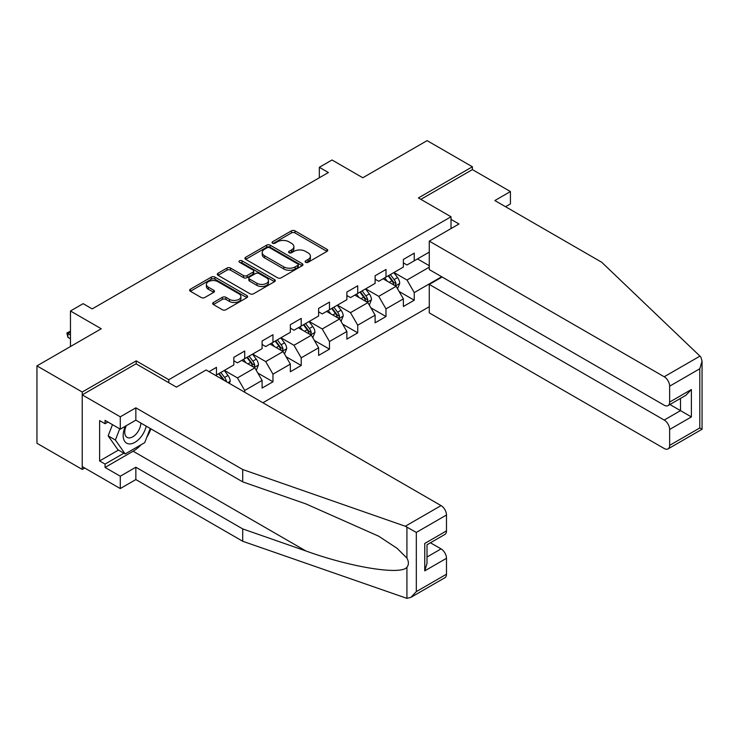 <?xml version="1.0" encoding="UTF-8"?>
<svg xmlns="http://www.w3.org/2000/svg" width="739" height="739" viewBox="0 0 739 739"><rect width="100%" height="100%" fill="white"/><g stroke="black" fill="none" stroke-linecap="round" stroke-linejoin="round"><path stroke-width="1.11" d="M305.623 262.28A1.764 1.016 0 0 0 308.108 262.28L326.998 251.38A2.513 1.45 0 0 0 327.737 250.355A2.513 1.45 0 0 0 326.998 249.329L295 230.845A2.513 1.45 0 0 0 291.443 230.845L272.552 241.755A1.764 1.016 0 0 0 272.035 242.475A1.764 1.016 0 0 0 272.552 243.196A1.764 1.016 0 0 0 275.037 243.196L277.485 241.782A8.046 4.646 0 0 1 288.866 241.782L291.526 243.325A8.046 4.646 0 0 1 293.882 246.604A8.046 4.646 0 0 1 291.526 249.893L289.088 251.297A1.764 1.016 0 0 0 288.57 252.017A1.764 1.016 0 0 0 289.088 252.738A1.764 1.016 0 0 0 291.572 252.738L294.02 251.325A8.046 4.646 0 0 1 305.392 251.325L308.061 252.867A8.046 4.646 0 0 1 310.417 256.156A8.046 4.646 0 0 1 308.061 259.435L305.623 260.849A1.764 1.016 0 0 0 305.105 261.569A1.764 1.016 0 0 0 305.623 262.28L305.623 260.849M213.386 302.5A2.513 1.45 0 0 0 212.656 303.526A2.513 1.45 0 0 0 213.386 304.551L222.365 309.733A2.513 1.45 0 0 0 225.922 309.733L246.9 297.623A2.513 1.45 0 0 0 247.639 296.598A2.513 1.45 0 0 0 246.9 295.572L214.901 277.088A2.513 1.45 0 0 0 211.345 277.088L190.366 289.208A2.513 1.45 0 0 0 189.627 290.233A2.513 1.45 0 0 0 190.366 291.258L201.211 297.521A2.513 1.45 0 0 0 204.768 297.521L213.747 292.339A2.513 1.45 0 0 0 214.476 291.305A2.513 1.45 0 0 0 213.747 290.279L208.37 287.175A6.725 3.88 0 0 1 206.393 284.432A6.725 3.88 0 0 1 210.55 280.848A6.725 3.88 0 0 1 217.876 281.688L238.946 293.845A6.725 3.88 0 0 1 240.914 296.598A6.725 3.88 0 0 1 236.766 300.182A6.725 3.88 0 0 1 229.432 299.341L225.922 297.309A2.513 1.45 0 0 0 222.365 297.309L213.386 302.5L213.386 304.551M505.541 206.726L510.427 203.899L510.427 191.558L472.387 169.6L472.387 166.774L427.105 140.632L362.803 177.757L332.014 159.984L319.331 167.3L328.393 172.529L92.199 308.893L83.138 303.664L70.464 310.99L70.464 346.545M136.207 363.902L136.207 360.872L82.232 392.03L36.95 365.888L101.252 328.763L70.464 310.99M136.207 360.872L168.815 379.689L451.012 216.767L451.012 228.582M472.387 166.774L418.413 197.941L451.012 216.767M277.661 277.809A2.513 1.45 0 0 0 281.217 277.809L302.196 265.698A2.513 1.45 0 0 0 302.935 264.673A2.513 1.45 0 0 0 302.196 263.647L270.197 245.172A2.513 1.45 0 0 0 266.64 245.172L245.662 257.283A2.513 1.45 0 0 0 244.923 258.308A2.513 1.45 0 0 0 245.662 259.334L277.661 277.809M240.23 262.668A1.764 1.016 0 0 1 242.013 262.918L242.013 260.821L274.548 279.61A2.513 1.45 0 0 1 275.287 280.635A2.513 1.45 0 0 1 274.548 281.661L253.569 293.771A2.513 1.45 0 0 1 250.013 293.771L218.014 275.296L218.014 273.245A2.513 1.45 0 0 0 217.275 274.271A2.513 1.45 0 0 0 218.014 275.296M218.014 273.245L226.993 268.063A2.513 1.45 0 0 1 230.55 268.063L243.528 275.555A2.513 1.45 0 0 0 247.085 275.555L253.034 272.109A2.513 1.45 0 0 0 253.773 271.084A2.513 1.45 0 0 0 253.034 270.058L239.528 262.262A1.764 1.016 0 0 1 239.011 261.541A1.764 1.016 0 0 1 240.092 260.599A1.764 1.016 0 0 1 242.013 260.821M82.232 392.03L82.232 469.422L36.95 443.271L36.95 365.888M168.815 382.728L168.815 379.689M262.908 402.755L429.276 306.703M429.276 252.11L414.246 260.793L414.246 253.154L403.374 259.435L403.374 267.065L385.989 277.107L385.989 269.467L375.126 275.749L375.126 283.379L357.731 293.42L357.731 285.781L346.868 292.062L346.868 299.692L329.474 309.733L329.474 302.094L318.611 308.375L318.611 316.006L301.216 326.047L301.216 318.407L290.353 324.689L290.353 332.319L272.968 342.36L272.968 334.721L262.096 341.002L262.096 348.632L244.711 358.674L244.711 351.034L233.838 357.316L233.838 364.946L216.453 374.987L216.453 367.357L209.026 371.643M441.691 276.737L414.246 292.579L414.246 300.219L403.374 306.491L403.374 298.861L385.989 308.893L385.989 316.532L375.126 322.804L375.126 315.174L357.731 325.206L357.731 332.846L346.868 339.118L346.868 331.488L329.474 341.52L329.474 349.159L318.611 355.431L318.611 347.801L301.216 357.833L301.216 365.472L290.353 371.745L290.353 364.115L272.968 374.146L272.968 381.786L262.096 388.058L262.096 380.428L244.711 390.46L244.711 392.243M216.453 374.987L215.64 375.458M241.81 360.346L254.853 367.874L237.459 377.915L224.416 370.387M233.838 360.761L237.459 362.858L244.711 358.674M237.459 377.915L244.711 390.46M254.853 367.874L262.096 380.428M270.068 344.032L283.111 351.561L265.717 361.602L252.673 354.073M262.096 344.448L265.717 346.545L272.968 342.36M265.717 361.602L272.968 374.146M283.111 351.561L290.353 364.115M298.325 327.719L311.359 335.247L293.974 345.289L280.931 337.76M290.353 328.134L293.974 330.231L301.216 326.047M293.974 345.289L301.216 357.833M311.359 335.247L318.611 347.801M326.583 311.405L339.617 318.934L322.232 328.975L309.188 321.447M318.611 311.821L322.232 313.918L329.474 309.733M322.232 328.975L329.474 341.52M339.617 318.934L346.868 331.488M354.831 295.092L367.874 302.62L350.489 312.662L337.446 305.133M346.868 295.508L350.489 297.605L357.731 293.42M350.489 312.662L357.731 325.206M367.874 302.62L375.126 315.174M383.088 278.779L396.132 286.307L378.747 296.348L365.703 288.82M375.126 279.194L378.747 281.291L385.989 277.107M378.747 296.348L385.989 308.893M396.132 286.307L403.374 298.861M429.276 267.167L407.004 280.035L393.961 272.506M417.507 258.909L429.276 265.707M403.374 262.881L407.004 264.978L414.246 260.793M407.004 280.035L414.246 292.579M82.232 469.422L84.68 468.009M319.331 167.3L319.331 177.757M399.125 291.48L414.246 300.219M370.867 307.793L385.989 316.532M342.61 324.107L357.731 332.846M314.352 340.43L329.474 349.159M286.095 356.743L301.216 365.472M257.837 373.056L272.968 381.786M306.325 262.53L308.061 261.532A8.046 4.646 0 0 0 310.417 258.244L310.417 256.156M293.882 246.604L293.882 248.701A8.046 4.646 0 0 1 291.526 251.981L289.79 252.987M326.961 251.399L295 232.942A2.513 1.45 0 0 0 291.443 232.942L273.254 243.445M302.159 265.717L270.197 247.26A2.513 1.45 0 0 0 266.64 247.26L245.69 259.352L245.662 257.283M297.752 265.393A1.764 1.016 0 0 0 298.27 264.673A1.764 1.016 0 0 0 297.752 263.952L269.661 247.731A1.764 1.016 0 0 0 267.167 247.731L264.59 249.219A8.046 4.646 0 0 0 262.234 252.507A8.046 4.646 0 0 0 264.59 255.796L283.794 266.881A8.046 4.646 0 0 0 295.175 266.881L297.752 265.393L297.752 267.481A1.764 1.016 0 0 0 298.27 266.761L298.27 264.673M262.234 252.507L262.234 254.595A8.046 4.646 0 0 0 264.59 257.883L264.59 255.796M297.752 267.481L295.175 268.968A8.046 4.646 0 0 1 283.794 268.968L264.59 257.883M218.042 275.314L226.993 270.151L226.993 268.063M253.773 271.084L253.773 273.181A2.513 1.45 0 0 1 253.034 274.206L247.085 277.642A2.513 1.45 0 0 1 243.528 277.642L230.55 270.151A2.513 1.45 0 0 0 226.993 270.151M242.013 262.918L274.52 281.679M256.996 283.323A6.725 3.88 0 0 0 264.322 284.173A6.725 3.88 0 0 0 268.469 280.58A6.725 3.88 0 0 0 266.502 277.836L259.084 273.55A2.513 1.45 0 0 0 255.528 273.55L249.57 276.986A2.513 1.45 0 0 0 248.831 278.012A2.513 1.45 0 0 0 249.57 279.046L256.996 283.323L256.996 285.42A6.725 3.88 0 0 0 264.322 286.261A6.725 3.88 0 0 0 268.469 282.677L268.469 280.58M248.831 278.012L248.831 280.109A2.513 1.45 0 0 0 249.57 281.134L249.57 279.046M256.996 285.42L249.57 281.134M240.914 296.598L240.914 298.685A6.725 3.88 0 0 1 236.766 302.269A6.725 3.88 0 0 1 229.432 301.429L225.922 299.406A2.513 1.45 0 0 0 222.365 299.406L213.423 304.57M206.393 284.432L206.393 286.52A6.725 3.88 0 0 0 208.37 289.272L208.37 287.175M213.71 292.358L208.37 289.272M246.872 297.641L214.901 279.185A2.513 1.45 0 0 0 211.345 279.185L190.394 291.277L190.366 289.208M397.564 288.783L399.716 283.36A6.79 3.917 -120 0 0 397.554 277.578L393.813 272.589M387.301 281.208L384.76 277.818M395.079 285.697L396.058 283.647A6.79 3.917 -120 0 0 394.109 279.564L390.377 274.575M388.668 275.555L392.815 281.088A3.455 1.995 60 0 1 393.444 282.141L396.058 283.647M388.197 275.832L391.938 280.82A6.79 3.917 60 0 1 393.878 284.903M125.454 426.163A16.646 9.616 120 0 0 129.057 443.908A16.646 9.616 120 0 0 146.211 426.144M126.341 425.646A11.399 6.577 120 0 0 127.099 437.368A11.399 6.577 120 0 0 128.771 437.885A11.399 6.577 120 0 0 140.853 423.059M150.22 428.463L144.724 442.652L125.168 453.94L117.917 449.755L108.143 435.844L112.485 424.657M125.168 453.94L115.386 440.028L119.727 428.842M108.143 435.844L115.386 440.028M699.962 356.124L700.941 357.242L702.05 361.186L699.796 368.761L669.645 386.174A7.686 4.434 -120 0 0 664.204 376.761L699.962 356.124L601.712 262.253L494.853 200.555L510.427 191.558M442.144 276.996L429.276 284.423L429.276 312.874L664.204 448.499A7.686 4.434 -120 0 0 668.047 448.887A7.686 4.434 -120 0 0 669.645 445.368L669.645 429.47A7.686 4.434 -120 0 0 664.204 420.057L680.508 410.644L691.381 416.925L669.645 429.47M429.276 284.423L664.204 420.057M451.012 219.381L458.984 223.982L429.276 241.126L429.276 269.578L664.204 405.212A7.686 4.434 -120 0 0 668.047 405.591A7.686 4.434 -120 0 0 669.645 402.071L669.645 386.174M429.276 241.126L664.204 376.761M472.387 169.6L420.861 199.354M669.904 404.519L680.508 410.644L680.508 398.395M669.645 402.071L691.381 389.527L685.94 395.263L668.047 405.591M669.645 445.368L699.796 427.955L700.941 428.611M141.121 444.73A28.821 16.637 -60 0 1 133.131 451.224L105.058 467.436L120.272 476.212L135.847 467.224L242.715 528.921L242.715 541.262L406.921 598.368L410.893 597.352L416.325 591.616L446.485 574.203A7.686 4.434 60 0 1 444.896 577.722L410.893 597.352M242.715 528.921L305.881 550.961C350.748 567.266 401.018 575.358 406.921 567.238C408.889 564.753 408.889 561.723 406.921 558.121L397.166 548.384L378.701 536.2L305.881 503.896L242.715 481.865L135.847 420.158L120.272 429.156L105.058 420.371L105.058 423.715L99.617 420.583L99.617 460.951L105.058 464.083L123.893 453.21M120.272 476.212L120.272 488.553L82.232 466.595L82.232 394.857L136.031 363.8L176.418 387.116L206.126 369.971L441.054 505.596A7.686 4.434 60 0 1 446.485 515.009L446.485 530.907A7.686 4.434 60 0 1 444.896 534.426L427.003 544.754L427.003 563.284L424.749 570.859L424.749 543.461C427.687 545.151 427.687 545.151 424.749 543.461L446.485 530.907M135.847 467.224L135.847 479.565L120.272 488.553M242.715 541.262L135.847 479.565M446.485 515.009L416.325 532.422L405.295 526.242L242.715 469.524L135.847 407.826L120.272 416.814L120.272 429.156M120.272 416.814L82.232 394.857M105.058 467.436L105.058 464.083M135.847 407.826L135.847 420.158M242.715 469.524L242.715 481.865M427.003 557.012L441.054 548.892A7.686 4.434 60 0 1 446.485 558.305L446.485 574.203M441.054 548.892L430.44 542.768M150.932 428.869A28.821 16.637 -60 0 1 146.839 437.192M107.949 422.043L105.058 423.715M99.617 460.951L118.462 450.069M369.306 305.096L371.458 299.674A6.79 3.917 -120 0 0 369.297 293.891L365.556 288.903M359.043 297.521L356.503 294.131M366.83 302.011L367.8 299.96A6.79 3.917 -120 0 0 365.851 295.877L362.119 290.889M360.42 291.868L364.567 297.401A3.455 1.995 60 0 1 365.195 298.454L367.8 299.96M359.939 292.145L363.68 297.133A6.79 3.917 60 0 1 365.62 301.216M341.048 321.41L343.21 315.987A6.79 3.917 -120 0 0 341.039 310.204L337.298 305.216M330.786 313.835L328.245 310.445M338.573 318.324L339.543 316.274A6.79 3.917 -120 0 0 337.594 312.191L333.862 307.202M332.162 308.181L336.31 313.724A3.455 1.995 60 0 1 336.938 314.768L339.543 316.274M331.682 308.459L335.423 313.447A6.79 3.917 60 0 1 337.363 317.53M312.791 337.723L314.953 332.301A6.79 3.917 -120 0 0 312.782 326.518L309.041 321.53M302.528 330.148L299.988 326.758M310.315 334.638L311.285 332.587A6.79 3.917 -120 0 0 309.345 328.504L305.604 323.516M303.905 324.495L308.052 330.037A3.455 1.995 60 0 1 308.68 331.081L311.285 332.587M303.433 324.772L307.165 329.76A6.79 3.917 60 0 1 309.114 333.843M284.533 354.036L286.695 348.614A6.79 3.917 -120 0 0 284.524 342.831L280.792 337.843M274.271 346.462L271.73 343.072M282.058 350.951L283.028 348.9A6.79 3.917 -120 0 0 281.088 344.817L277.347 339.829M275.647 340.808L279.795 346.351A3.455 1.995 60 0 1 280.423 347.395L283.028 348.9M275.176 341.085L278.908 346.074A6.79 3.917 60 0 1 280.857 350.157M256.285 370.35L258.438 364.927A6.79 3.917 -120 0 0 256.267 359.145L252.535 354.157M246.013 362.775L243.473 359.385M253.8 367.274L254.77 365.214A6.79 3.917 -120 0 0 252.83 361.131L249.089 356.143M247.389 357.122L251.537 362.664A3.455 1.995 60 0 1 252.165 363.708L254.77 365.214M246.918 357.399L250.66 362.387A6.79 3.917 60 0 1 252.599 366.47M229.423 383.421L230.18 381.241A6.79 3.917 -120 0 0 228.009 375.458L224.277 370.47M226.55 381.758L226.513 381.527A6.79 3.917 -120 0 0 224.573 377.444L220.832 372.456M219.132 373.435L223.28 378.978A3.455 1.995 60 0 1 223.908 380.022L226.513 381.527M218.661 373.712L222.402 378.701A6.79 3.917 60 0 1 223.113 379.772M70.464 332.07L67.886 333.557L70.464 335.035M67.886 337.317L66.889 332.975L67.886 333.557L67.886 337.317L70.464 338.804M66.889 332.975L70.464 331.183M308.061 261.532L308.061 259.435M289.088 252.738L289.088 251.297M291.526 251.981L291.526 249.893M272.552 243.196L272.552 241.755M291.443 232.942L291.443 230.845M295 232.942L295 230.845M326.998 251.38L326.998 249.329M266.64 247.26L266.64 245.172M270.197 247.26L270.197 245.172M302.196 265.698L302.196 263.647M283.794 268.968L283.794 266.881M295.175 268.968L295.175 266.881M230.55 270.151L230.55 268.063M243.528 277.642L243.528 275.555M247.085 277.642L247.085 275.555M253.034 274.206L253.034 272.109M274.548 281.661L274.548 279.61M222.365 299.406L222.365 297.309M225.922 299.406L225.922 297.309M229.432 301.429L229.432 299.341M213.747 292.339L213.747 290.279M211.345 279.185L211.345 277.088M214.901 279.185L214.901 277.088M246.9 297.623L246.9 295.572M395.467 285.919L399.67 283.49M394.109 279.564L397.554 277.578M389.287 282.353L391.938 280.82M699.796 427.955L699.796 368.761M691.381 389.527L691.381 416.925M406.921 598.368L406.921 567.238M406.921 558.121L406.921 526.99M416.325 532.422L416.325 591.616M446.485 558.305L424.749 570.859M405.295 526.242L441.054 505.596M133.131 451.224L305.881 550.961M367.209 302.233L371.421 299.803M365.851 295.877L369.297 293.891M361.029 298.667L363.68 297.133M338.952 318.546L343.164 316.116M337.594 312.191L341.039 310.204M332.772 314.98L335.423 313.447M310.694 334.859L314.906 332.43M309.345 328.504L312.782 326.518M304.514 331.294L307.165 329.76M282.437 351.173L286.649 348.743M281.088 344.817L284.524 342.831M276.257 347.607L278.908 346.074M254.179 367.486L258.391 365.057M252.83 361.131L256.267 359.145M247.999 363.921L250.66 362.387M228.009 382.599L230.134 381.37M224.573 377.444L228.009 375.458M221.829 379.033L222.402 378.701M702.05 361.186L702.05 429.257L668.047 448.887"/></g></svg>
